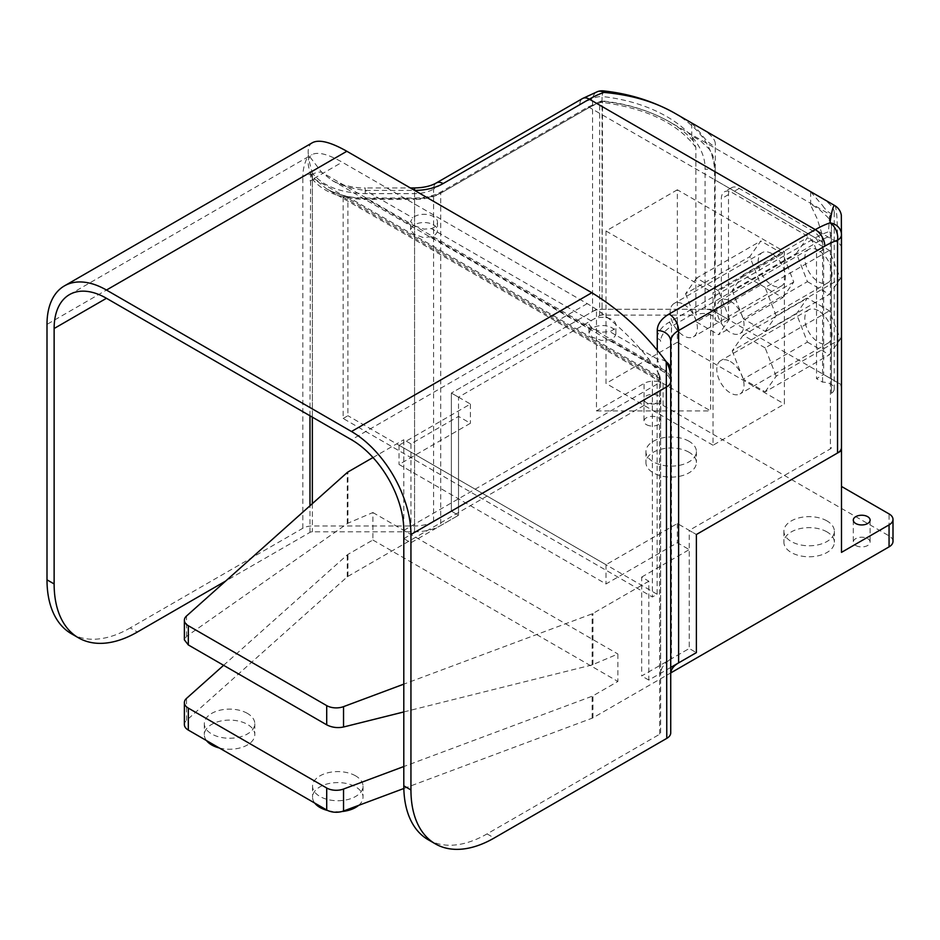 <?xml version="1.0" encoding="UTF-8"?>
<svg xmlns="http://www.w3.org/2000/svg" width="940" height="940" viewBox="0 0 940 940"><rect width="100%" height="100%" fill="white"/><g stroke="black" fill="none" stroke-linecap="round" stroke-linejoin="round"><path stroke-width="0.7" stroke-dasharray="4.7 3.53" d="M782.773 297.639L793.76 282L782.773 253.683L760.801 241.004L749.815 256.632L760.801 284.949L782.773 297.639L718.548 334.711L729.534 319.083L793.76 282M729.534 319.083L718.548 290.766L782.773 253.683M718.548 290.766L696.575 278.076L760.801 241.004M696.575 278.076L685.589 293.715L749.815 256.632M685.589 293.715L696.575 322.032L760.801 284.949M696.575 322.032L718.548 334.711M771.787 253.6A19.247 11.116 -120 0 0 762.164 252.649A19.247 11.116 -120 0 0 762.164 274.88A19.247 11.116 -120 0 0 781.41 285.983A19.247 11.116 -120 0 0 784.36 270.567A19.247 11.116 -120 0 0 771.787 253.6M807.425 342.078L829.397 354.768L840.384 339.129L829.397 310.823L807.425 298.133L796.439 313.76L807.425 342.078L743.199 379.161L765.172 391.839L829.397 354.768M765.172 391.839L776.158 376.212L840.384 339.129M776.158 376.212L765.172 347.894L829.397 310.823M765.172 347.894L743.199 335.216L807.425 298.133M743.199 335.216L732.213 350.843L796.439 313.76M732.213 350.843L743.199 379.161M818.411 310.729A19.247 11.116 -120 0 0 808.788 309.777A19.247 11.116 -120 0 0 808.788 332.008A19.247 11.116 -120 0 0 828.034 343.123A19.247 11.116 -120 0 0 830.984 327.696A19.247 11.116 -120 0 0 818.411 310.729M807.425 281.647L829.397 294.338L840.384 278.71L829.397 250.393L807.425 237.703L796.439 253.33L807.425 281.647L743.199 318.731L765.172 331.421L829.397 294.338M765.172 331.421L776.158 315.781L840.384 278.71M776.158 315.781L765.172 287.476L829.397 250.393M765.172 287.476L743.199 274.786L807.425 237.703M743.199 274.786L732.213 290.413L796.439 253.33M732.213 290.413L743.199 318.731M818.411 250.299A19.247 11.116 -120 0 0 808.788 249.347A19.247 11.116 -120 0 0 808.788 271.578A19.247 11.116 -120 0 0 828.034 282.693A19.247 11.116 -120 0 0 830.984 267.266A19.247 11.116 -120 0 0 818.411 250.299M670.725 667.435L648.811 680.078L648.811 581.202L641.679 577.078L641.679 675.966L689.243 648.494L696.387 652.618L689.243 648.494L689.243 549.618L677.352 542.744L605.995 583.952L399.042 464.466L470.411 423.27L458.52 416.397L410.945 443.868L403.801 439.744L403.801 538.632L410.945 542.744L458.52 515.285L451.376 511.16L451.376 393.049L470.411 404.036L399.042 445.243L605.995 564.717L677.352 523.521L696.387 534.508L689.243 530.383L689.243 648.494L671.466 658.764L671.466 326.415L817.694 241.98A90.828 52.44 -60 0 1 830.408 236.116A3.361 1.939 0 0 0 831.395 234.742A3.361 2.996 180 0 0 828.504 231.78A3.361 2.291 71 0 1 830.408 236.116L830.408 448.885L689.243 530.383M648.811 680.078L641.679 675.966M641.679 577.078L689.243 549.618M648.811 581.202L592.952 613.456A5.041 2.914 180 0 1 592.118 613.843L403.801 684.144M403.801 711.944L592.118 664.921L617.886 653.993L617.886 681.453L592.952 695.859A5.041 2.914 180 0 1 592.118 696.235L403.801 766.535M403.836 788.495L592.118 718.207A5.041 2.914 0 0 0 592.952 717.831L670.772 672.899M410.945 443.868L410.945 542.744M458.52 416.397L458.52 515.285L458.52 397.173L599.673 315.676A3.361 1.939 180 0 1 602.058 315.112L695.859 315.112L695.859 147.427L691.758 136.559L692.498 136.112L700.735 141.047L709.289 149.155L713.049 155.981L715.117 167.108L715.293 320.199A11.774 6.803 0 0 0 708.384 314.078A11.774 6.803 0 0 0 695.859 315.112M403.801 538.632L451.376 511.16L458.52 515.285L440.731 525.554A37.001 21.361 180 0 1 414.564 531.805L312.35 531.805A3.361 1.939 0 0 0 309.977 532.381L225.706 581.026M373.004 457.533L403.801 439.744M730.404 301.117A19.247 11.116 60 0 1 742.976 318.084A19.247 11.116 60 0 1 740.027 333.5A19.247 11.116 60 0 1 720.78 322.397A19.247 11.116 60 0 1 720.769 300.166A19.247 11.116 60 0 1 730.404 301.117M730.404 361.548A19.247 11.116 60 0 1 742.976 378.503A19.247 11.116 60 0 1 740.027 393.93A19.247 11.116 60 0 1 720.78 382.815A19.247 11.116 60 0 1 720.769 360.584A19.247 11.116 60 0 1 730.404 361.548M683.78 304.407A19.247 11.116 60 0 1 696.352 321.374A19.247 11.116 60 0 1 693.403 336.802A19.247 11.116 60 0 1 674.156 325.687A19.247 11.116 60 0 1 674.156 303.456A19.247 11.116 60 0 1 683.78 304.407M826.965 531.899A25.227 14.57 0 0 0 799.47 528.75A25.227 14.57 0 0 0 783.901 542.204A25.227 14.57 0 0 0 809.129 556.774A25.227 14.57 0 0 0 834.356 542.204A25.227 14.57 0 0 0 826.965 531.899M826.965 520.913A25.227 14.57 0 0 0 799.47 517.764A25.227 14.57 0 0 0 783.901 531.218A25.227 14.57 0 0 0 809.129 545.788A25.227 14.57 0 0 0 834.356 531.218A25.227 14.57 0 0 0 826.965 520.913M358.622 805.38A25.227 14.57 0 0 0 363.028 797.155A25.227 14.57 0 0 0 355.637 786.862A25.227 14.57 0 0 0 328.142 783.702A25.227 14.57 0 0 0 312.562 797.155A25.227 14.57 0 0 0 314.736 803.077M327.731 810.515A25.227 14.57 0 0 0 341.925 811.525M355.637 775.876A25.227 14.57 0 0 0 328.142 772.715A25.227 14.57 0 0 0 312.562 786.169A25.227 14.57 0 0 0 337.801 800.739A25.227 14.57 0 0 0 363.028 786.169A25.227 14.57 0 0 0 355.637 775.876M219.314 747.982A25.227 14.57 0 0 0 254.799 734.669A25.227 14.57 0 0 0 247.408 724.376A25.227 14.57 0 0 0 219.913 721.215A25.227 14.57 0 0 0 204.333 734.669A25.227 14.57 0 0 0 206.506 740.591M247.408 713.389A25.227 14.57 0 0 0 219.913 710.229A25.227 14.57 0 0 0 204.333 723.683A25.227 14.57 0 0 0 229.56 738.252A25.227 14.57 0 0 0 254.799 723.683A25.227 14.57 0 0 0 247.408 713.389M689.008 452.246A25.227 14.57 0 0 0 661.513 449.097A25.227 14.57 0 0 0 645.933 462.551A25.227 14.57 0 0 0 671.172 477.12A25.227 14.57 0 0 0 696.399 462.551A25.227 14.57 0 0 0 689.008 452.246M689.008 441.26A25.227 14.57 0 0 0 661.513 438.111A25.227 14.57 0 0 0 645.933 451.564A25.227 14.57 0 0 0 671.172 466.134A25.227 14.57 0 0 0 696.399 451.564A25.227 14.57 0 0 0 689.008 441.26M677.352 189.798L605.995 231.005L605.995 383.438L677.352 342.242L677.352 189.798L784.395 251.603L784.395 404.036L713.037 445.243L713.037 292.798L784.395 251.603M605.995 231.005L713.037 292.798M713.037 445.243L605.995 383.438M677.352 342.242L784.395 404.036M677.352 523.521L677.352 542.744M605.995 564.717L605.995 583.952M399.042 445.243L399.042 464.466M470.411 404.036L470.411 423.27M223.603 665.309L347.271 554.882A5.041 2.914 180 0 1 347.941 554.4L372.886 540.006L372.886 512.535L347.941 523.192L186.531 636.357L184.381 639.858M372.886 512.535L617.886 653.993M372.886 540.006L617.886 681.453M715.293 320.199L721.356 323.701L721.356 198.728A15.134 8.742 60 0 1 724.493 191.795A15.134 8.742 60 0 1 732.06 192.547L805.803 235.118A15.134 8.742 60 0 1 816.508 253.659L816.508 378.632L823.64 374.52L823.64 249.535A15.134 8.742 -120 0 0 812.936 231.005L739.204 188.423A15.134 8.742 -120 0 0 731.637 187.671A15.134 8.742 -120 0 0 728.5 194.604L728.5 319.577L714.6 311.551A13.454 7.767 0 0 0 705.082 309.284L602.058 309.284A13.454 7.767 0 0 0 592.541 311.551L451.376 393.049L596.477 309.284L596.477 410.909L644.053 383.438A13.454 7.767 180 0 1 663.088 383.438L710.652 410.909L710.652 309.284L596.477 309.284M893 541.381A13.454 7.767 0 0 0 889.064 535.882L663.088 405.422A13.454 7.767 0 0 0 644.053 405.422L347.941 576.373A5.041 2.914 0 0 0 347.271 576.855L186.531 720.369A13.454 7.767 0 0 0 184.381 724.587M646.426 424.645A8.413 4.853 0 0 0 655.591 425.691A8.413 4.853 0 0 0 660.785 421.214A8.413 4.853 0 0 0 652.384 416.349A8.413 4.853 0 0 0 643.971 421.214A8.413 4.853 0 0 0 646.426 424.645M646.426 402.673A8.413 4.853 180 0 1 643.971 399.241A8.413 4.853 180 0 1 652.384 394.377A8.413 4.853 180 0 1 660.785 399.241A8.413 4.853 180 0 1 655.591 403.718A8.413 4.853 180 0 1 646.426 402.673M855.752 545.494A8.413 4.853 0 0 0 864.918 546.551A8.413 4.853 0 0 0 870.111 542.063A8.413 4.853 0 0 0 861.698 537.21A8.413 4.853 0 0 0 853.297 542.063A8.413 4.853 0 0 0 855.752 545.494M710.652 309.284L841.488 384.812L841.488 552.368M596.477 410.909L710.652 410.909M343.147 197.153L652.384 375.695A37.001 21.361 120 0 0 657.13 375.53L347.906 197.001A37.001 21.361 -60 0 1 343.147 197.153L343.147 418.464L652.384 596.994L652.384 375.695M343.147 418.464L347.906 415.715L347.906 197.001M657.13 375.53L657.13 594.245L652.384 596.994M657.13 594.245L347.906 415.715M715.293 143.573L715.293 143.503C714.964 138.145 708.255 131.976 695.201 125.008L691.746 123.175L700.852 133.48C704.812 139.884 716.738 150.588 715.293 143.573M591.131 329.082L588.969 332.807L592.306 337.166L601.33 340.433L609.743 339.834A13.454 7.767 0 0 0 615.876 333.312A13.454 7.767 0 0 0 606.241 325.863A13.454 7.767 0 0 0 591.131 329.082L431.343 236.833A13.454 7.767 0 0 0 437.476 230.312A13.454 7.767 0 0 0 427.841 222.862A13.454 7.767 0 0 0 412.731 226.082L410.569 229.807L413.906 234.166L422.93 237.432L431.343 236.833M591.131 320.846A13.454 7.767 180 0 1 606.241 317.626A13.454 7.767 180 0 1 615.876 325.076A13.454 7.767 180 0 1 609.743 331.585L602.516 332.161L593.116 328.882L588.981 324.582L591.131 320.846L431.343 228.596L424.116 229.16L414.716 225.882L410.58 221.582L412.731 217.845A13.454 7.767 180 0 1 427.841 214.626A13.454 7.767 180 0 1 437.476 222.075A13.454 7.767 180 0 1 431.343 228.596M822.57 382.134L822.57 242.05L821.689 233.096L817.212 218.867L810.68 205.096L812.889 205.402L819.468 209.573L827.834 217.328L830.173 220.771L831.395 225.682L831.395 393.355A11.774 6.803 0 0 0 834.227 388.937A11.774 6.803 0 0 0 822.57 382.134L816.508 378.632M822.57 205.508C826.953 212.522 835.872 217.504 834.227 212.17C833.898 206.812 827.2 200.643 814.134 193.675L810.68 191.842L822.57 205.508M660.632 370.007A3.361 2.749 180 0 0 657.26 367.27L658.94 380.747L659.434 378.174A3.361 3.102 180 0 1 660.632 380.536L660.632 673.874A37.001 21.361 180 0 1 671.466 658.764M414.564 531.805L414.564 199.456L365.214 199.456C341.149 198.834 323.76 192.289 313.02 179.846A3.361 1.645 142.5 0 1 315.194 179.422L326.532 188.834C337.307 194.862 350.209 198.14 365.214 198.657L414.564 198.657A40.373 23.312 0 0 0 443.116 191.831L589.345 107.395A94.188 54.379 -60 0 1 602.528 101.309C628.226 104.211 650.433 110.979 669.139 121.613L669.163 121.624C679.679 127.723 688.162 134.69 694.625 142.516M830.173 220.771L829.715 214.32L828.504 231.78A94.188 54.379 120 0 0 815.321 237.867L589.345 107.395A3.361 1.939 60 0 0 587.664 107.231A3.361 1.939 60 0 0 586.96 108.77L440.731 193.194L440.731 525.554M831.395 393.355L831.395 225.682M728.5 319.577L721.356 323.701M841.488 447.511L841.488 388.032A13.454 7.767 0 0 0 837.54 382.545L823.64 374.52M603.609 90.91A13.454 1.093 -83.4 0 0 602.058 96.503A13.454 7.767 0 0 0 592.541 98.782A90.828 52.44 120 0 0 579.827 104.657L433.599 189.081L433.599 521.43L451.376 511.16L451.376 393.049L458.52 397.173M831.395 447.511A3.361 1.939 180 0 1 830.408 448.885M841.488 234.742L841.488 388.032M433.599 521.43A26.907 15.534 180 0 1 414.564 525.977L312.35 525.977A13.454 7.767 0 0 0 302.833 528.256L130.249 627.897L137.393 632.021M670.725 732.883L670.725 341.514M428.194 839.726A117.735 67.974 120 0 0 487.061 833.898L659.645 734.258A3.361 1.939 0 0 0 660.632 732.883L660.632 673.874M660.632 732.883L660.632 380.536M659.434 374.825C645.404 350.338 612.633 318.049 587.206 303.644L342.207 162.185C327.954 154.113 317.885 151.587 311.986 154.607C307.415 157.438 306.945 163.713 310.576 173.407L315.194 179.422L659.434 378.174L659.434 374.825L659.645 734.258M309.977 415.786L310.576 173.407M313.02 179.846L310.682 173.7M365.214 199.456L365.214 198.035L412.731 226.082M599.673 315.676L599.673 102.907A3.361 2.291 71 0 1 600.954 101.097L600.954 101.097A3.361 2.291 71 0 1 602.528 101.309L602.058 315.112M660.632 380.065L659.621 375.154M436.383 182.924A13.454 7.767 60 0 0 433.599 189.081A26.907 15.534 180 0 1 414.564 193.628L365.214 193.628C341.149 193.005 323.76 186.472 313.02 174.018A13.454 6.58 142.5 0 1 321.715 172.314L665.966 371.065A13.454 12.42 180 0 1 670.725 380.536L670.725 383.661C670.808 378.985 668.563 375.107 663.993 372.005L665.966 371.065L665.966 361.395M666.284 361.853A13.454 10.986 180 0 0 657.26 359.021C659.868 366.459 662.113 370.783 663.993 372.005L331.573 180.092C340.95 185.368 352.159 188.811 365.214 190.409L414.564 190.409A40.373 23.312 0 0 0 414.646 190.409M837.54 382.545L837.54 242.461C837.505 219.455 836.577 207.164 834.755 205.578M312.515 142.645C308.931 144.784 307.556 148.884 308.402 154.959L321.715 172.314L331.573 180.092C339.046 185.509 360.514 188.67 365.214 187.941L365.214 190.409L412.731 217.845M674.192 112.871C700.511 128.615 713.989 148.144 714.6 171.48L714.6 311.551M592.541 311.551L592.541 98.782A13.454 9.153 71 0 1 597.676 91.556M365.214 193.628L365.214 187.941L410.369 187.941M313.02 174.018L312.374 173.183C309.859 164.488 308.555 158.519 308.438 155.264L308.402 154.959M312.374 173.183L312.35 174.405A13.454 7.767 0 0 0 302.833 176.673C302.856 169.259 304.724 162.126 308.438 155.264M71.381 633.725A117.735 67.974 120 0 0 130.249 627.897M592.952 664.639L592.952 613.456M592.952 717.831L592.952 695.859M592.118 664.921L592.118 613.843M186.531 636.357L186.531 616.005M347.271 523.557L347.271 472.479M347.941 523.192L347.941 471.998M644.053 405.422L644.053 383.438M347.941 576.373L347.941 554.4M663.088 405.422L663.088 383.438M889.064 535.882L889.064 513.91M592.118 718.207L592.118 696.235M186.531 720.369L186.531 698.397M347.271 576.855L347.271 554.882M817.694 241.98A3.361 1.939 -120 0 0 815.321 237.867L669.092 322.291A40.373 23.312 0 0 0 657.26 338.776L657.26 367.27L609.743 339.834M657.26 350.079L657.26 359.021L609.743 331.585M822.57 242.05L715.293 180.116M823.64 249.535L816.508 253.659M812.936 231.005L805.803 235.118M739.204 188.423L732.06 192.547M728.5 194.604L721.356 198.728M841.488 247.949A13.454 7.767 0 0 0 837.54 242.461L714.6 171.48A13.454 7.767 0 0 0 705.082 169.2C705.952 134.867 660.514 102.812 602.058 96.503L602.058 309.284M487.061 833.898L494.193 838.01M705.082 309.284L705.082 169.2M695.859 147.427C677.658 123.34 646.379 108.3 602.058 102.331A3.361 1.939 0 0 0 599.673 102.907A90.828 52.44 120 0 0 586.96 108.77M309.977 532.381L309.977 505.779M312.374 179.011L312.35 180.233A3.361 1.939 0 0 0 309.977 180.797L342.207 162.185M587.206 303.644L351.478 439.744M403.801 530.383L659.645 382.674A3.361 1.939 0 0 0 660.632 381.299M312.35 180.233L312.35 417.16M312.35 503.664L312.35 531.805M443.116 191.831A3.361 1.939 60 0 0 441.424 191.654A3.361 1.939 60 0 0 440.731 193.194A37.001 21.361 180 0 1 414.564 199.456L414.564 198.657M657.26 338.776A3.361 2.749 180 0 1 660.632 341.514A37.001 21.361 180 0 1 671.466 326.415A3.361 1.939 -120 0 0 669.092 322.291M579.827 104.657A13.454 7.767 60 0 1 582.612 98.489M414.564 525.977L414.564 187.941M302.833 528.256L302.833 176.673L47 324.382M312.35 174.405L312.35 525.977M808.788 249.347L720.78 300.166M828.034 282.693L740.027 333.5M808.788 309.777L720.78 360.584M828.034 343.123L740.027 393.93M762.164 252.649L674.156 303.456M781.41 285.983L693.403 336.802M783.901 531.218L783.901 542.204M834.356 531.218L834.356 542.204M312.562 786.169L312.562 797.155M363.028 786.169L363.028 797.155M204.333 723.683L204.333 734.669M254.799 723.683L254.799 734.669M645.933 451.564L645.933 462.551M696.399 451.564L696.399 462.551M643.971 399.241L643.971 421.214M660.785 399.241L660.785 421.214M853.297 520.09L853.297 542.063M870.111 520.09L870.111 542.063M691.746 136.429L691.746 123.175M715.293 176.932L715.293 143.503M588.969 332.807L588.969 324.382M615.876 333.312L615.876 325.076M410.569 229.807L410.569 221.382M437.476 222.075L437.476 230.312M834.227 212.17L834.227 388.937M810.68 191.842L810.68 205.096M660.632 383.661L658.94 380.747L326.532 188.834C338.188 195.062 351.09 198.14 365.214 198.035L414.564 198.035C425.127 197.917 434.08 195.802 441.424 191.654L587.664 107.231L600.954 101.097A3.361 3.361 0 0 1 602.446 100.933C627.039 103.67 649.27 110.567 669.139 121.613L829.715 214.32L831.395 217.234M731.637 187.671L724.493 191.795M69.466 294.62L311.986 154.607"/><path stroke-width="1.41" d="M841.488 486.438L889.064 513.91A13.454 7.767 180 0 1 893 519.397A13.454 7.767 180 0 1 889.064 524.896L841.488 552.368L841.488 450.73L696.387 534.508L696.387 652.618L670.725 667.435M670.772 672.899L889.064 546.869A13.454 7.767 0 0 0 893 541.381L893 519.397M403.801 684.144L343.535 706.645A13.454 7.767 180 0 1 326.709 705.611L188.317 625.711A13.454 7.767 180 0 1 184.381 620.224A13.454 7.767 180 0 1 186.531 616.005L347.271 472.479A5.041 2.914 180 0 1 347.941 471.998L373.004 457.533M314.736 803.077A25.227 14.57 0 0 0 327.731 810.515M341.925 811.525A25.227 14.57 0 0 0 358.622 805.38M206.506 740.591A25.227 14.57 0 0 0 219.314 747.982M184.381 620.224L184.381 639.858L188.317 644.934L326.709 724.834C331.902 727.501 337.507 728.218 343.535 726.996L403.801 711.944M403.801 766.535L343.535 789.036A13.454 7.767 180 0 1 326.709 788.014L188.317 708.114A13.454 7.767 180 0 1 184.381 702.615A13.454 7.767 180 0 1 186.531 698.397L223.603 665.309M184.381 702.615L184.381 724.587A13.454 7.767 0 0 0 188.317 730.086L326.709 809.986A13.454 7.767 0 0 0 343.535 811.009L403.836 788.495M855.752 523.521A8.413 4.853 180 0 1 853.297 520.09A8.413 4.853 180 0 1 861.698 515.238A8.413 4.853 180 0 1 870.111 520.09A8.413 4.853 180 0 1 864.918 524.579A8.413 4.853 180 0 1 855.752 523.521M841.488 450.73L841.488 384.812M670.725 673.874A26.907 15.534 180 0 1 678.598 662.876L696.387 652.618L696.387 534.508L837.54 453.01A13.454 7.767 0 0 0 841.488 447.511L841.488 234.742A13.454 11.973 180 0 0 829.914 222.886A13.454 9.153 71 0 1 837.54 240.229L837.54 453.01M225.706 581.026L137.393 632.021A117.735 67.974 -60 0 1 78.525 637.849A117.735 67.974 -60 0 1 54.132 583.952L54.132 328.507A74.013 42.723 60 0 1 69.466 294.62A74.013 42.723 60 0 1 106.467 298.286L351.478 439.744A74.013 42.723 60 0 1 403.801 530.383L403.801 785.828A117.735 67.974 120 0 0 428.194 839.726L435.326 843.85A117.735 67.974 -60 0 1 410.945 789.952L410.945 534.508L666.777 386.798A13.454 7.767 0 0 0 670.725 381.299L670.725 380.065C670.843 372.898 669.362 366.835 666.295 361.865L666.777 738.37A13.454 7.767 0 0 0 670.725 732.883L670.725 381.299M435.326 843.85A117.735 67.974 -60 0 0 494.193 838.01L666.777 738.37M670.725 383.661L670.725 370.007A13.454 10.986 180 0 0 666.284 361.853L665.966 361.395C644.511 332.713 619.801 309.812 591.847 292.728L351.478 431.507A84.095 48.551 60 0 1 410.945 534.508M351.478 431.507L106.467 290.049L346.848 151.27C330.645 142.093 319.201 139.214 312.515 142.645L64.413 285.889A84.095 48.551 60 0 1 106.467 290.049M54.132 583.952L47 579.827L47 324.382A84.095 48.551 60 0 1 64.413 285.889M670.725 370.007L670.725 341.514A13.454 10.986 180 0 0 657.26 330.528L657.26 350.079M678.598 662.876L678.598 330.528L824.838 246.104A13.454 7.767 -120 0 0 815.321 229.63L589.345 99.158A104.281 60.207 -60 0 1 603.938 92.414A13.454 1.093 -83.4 0 0 603.609 90.91A13.454 13.454 0 0 0 597.676 91.556L597.676 91.556A13.454 9.153 71 0 1 603.938 92.414C631.034 94.846 654.452 101.661 674.18 112.871L834.755 205.578C833.392 204.979 831.783 210.748 829.914 222.886A104.281 60.207 120 0 0 815.321 229.63L669.092 314.054A40.373 23.312 0 0 0 657.26 330.528M591.847 292.728L346.848 151.27M47 579.827A117.735 67.974 120 0 0 71.381 633.725L78.525 637.849M889.064 546.869L889.064 524.896M343.535 726.996L343.535 706.645M326.709 724.834L326.709 705.611M188.317 644.934L188.317 625.711M326.709 809.986L326.709 788.014M343.535 811.009L343.535 789.036M188.317 730.086L188.317 708.114M414.646 190.409A40.373 23.312 0 0 0 443.116 183.582L589.345 99.158A13.454 7.767 60 0 0 582.612 98.489L597.676 91.556M824.838 246.104A90.828 52.44 -60 0 1 837.54 240.229A13.454 7.767 0 0 0 841.488 234.742M309.977 505.779L309.977 415.786M106.467 298.286L54.132 328.507M312.35 417.16L312.35 503.664M410.945 789.952L403.801 785.828M670.725 341.514A26.907 15.534 180 0 1 678.598 330.528A13.454 7.767 -120 0 0 669.092 314.054M410.369 187.941L414.564 187.941C423.599 187.765 430.873 186.085 436.383 182.924A13.454 7.767 60 0 1 443.116 183.582M414.564 187.941L414.564 190.374M834.755 205.578C838.421 207.846 840.607 211.042 841.323 215.189L841.488 247.949M603.609 90.91C629.166 93.683 652.689 101.003 674.18 112.871M436.383 182.924L582.612 98.489"/></g></svg>
